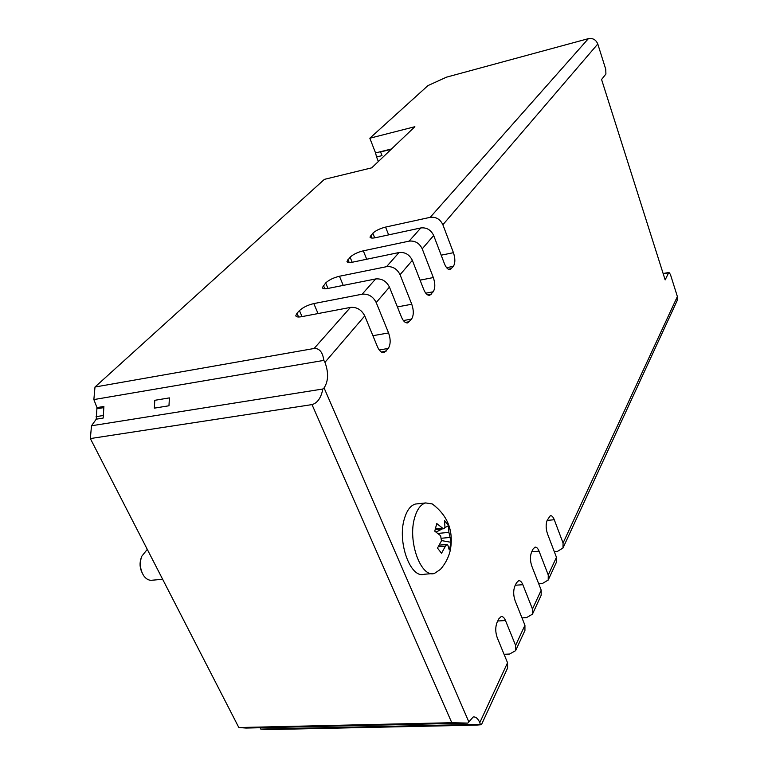 <?xml version="1.0" encoding="UTF-8"?>
<svg xmlns="http://www.w3.org/2000/svg" width="768" height="768" viewBox="0 0 768 768"><rect width="100%" height="100%" fill="white"/><g stroke="black" fill="none" stroke-linecap="round" stroke-linejoin="round"><path stroke-width="1.15" d="M147.274 549.36L141.629 556.464C139.469 563.434 140.16 569.837 143.674 575.683C146.208 579.216 149.146 580.723 152.496 580.186L162.653 579.293M141.917 572.323C139.786 567.811 139.498 563.146 141.062 558.298L141.072 558.278M480.269 724.32L481.459 724.675L476.515 725.107L267.725 729.6L260.774 729.101L480.269 724.32L479.798 722.611C477.946 718.493 475.747 716.621 473.184 716.976L467.827 723.091L246.096 728.054L238.829 727.536L451.795 722.707L312 404.602C317.472 403.066 321.091 397.872 322.838 389.011L324.077 387.917C328.426 381.206 328.723 372.682 324.96 362.333L323.837 360.403L93.859 399.581L94.992 387.024L314.093 348.49L350.448 307.411L301.517 316.704C298.118 317.29 296.198 316.982 295.776 315.763L296.976 313.219L299.462 310.608C303.014 307.344 307.795 305.011 313.814 303.59L362.141 294.202C368.39 293.664 373.075 296.448 376.205 302.544L388.57 332.928C390.778 339.322 390.672 344.496 388.272 348.442L384.173 352.57C381.629 353.011 379.382 351.062 377.434 346.704L364.752 315.907C361.546 309.725 356.784 306.893 350.448 307.411M417.773 503.789L415.526 504.029C410.592 505.411 406.877 510.326 404.381 518.765C397.075 542.016 410.525 578.986 424.224 574.253L431.981 573.629M414.653 517.709C407.462 541.037 420.883 578.17 434.438 573.427L440.438 569.376C445.219 563.914 448.493 557.654 450.24 550.598C453.878 531.226 447.888 515.674 432.269 503.933L425.664 502.934C420.778 504.307 417.101 509.242 414.653 517.709M435.571 506.39L432.269 503.933M435.485 528.806L442.57 528.115L436.752 523.555L434.774 531.168L440.63 535.738L441.456 540.883L437.491 548.093L441.533 553.258L445.469 546.067L438.365 546.72M442.57 528.115L444.067 528.72L444.941 527.174L444.528 520.55L448.483 525.754L448.906 532.378L451.152 542.342L449.261 549.936L447.821 545.078L446.861 544.445L445.469 546.067M430.205 217.325C435.946 216.682 440.17 219.158 442.877 224.746L453.437 252.682C455.338 258.528 455.318 263.088 453.389 266.333L450.288 269.53C448.138 269.885 446.198 267.965 444.461 263.779L433.67 235.488C430.906 229.834 426.614 227.318 420.806 227.942L375.638 237.677C372.269 238.349 370.387 238.166 369.984 237.12L372.845 233.194C375.792 230.534 380.026 228.499 385.565 227.088L430.205 217.325L588.384 38.65C592.829 37.92 595.958 39.706 597.782 43.997L605.741 69.245L605.914 74.026L601.574 79.498L665.155 279.898L668.64 272.803L668.986 272.458L670.406 274.426L677.376 296.534L677.107 300.72L563.078 547.805M422.227 248.842L433.325 277.555C435.322 283.574 435.283 288.317 433.21 291.782L429.821 295.248C427.555 295.622 425.52 293.693 423.715 289.45L412.349 260.362C409.45 254.544 405.014 251.933 399.043 252.528L352.675 262.157C349.296 262.81 347.395 262.589 346.982 261.485L350.093 257.203C353.213 254.362 357.619 252.23 363.312 250.819L409.123 241.133C415.018 240.528 419.395 243.091 422.227 248.842L433.67 235.488M400.061 274.704L411.763 304.234C413.856 310.435 413.789 315.389 411.562 319.075L407.837 322.848C405.437 323.261 403.306 321.322 401.434 317.021L389.443 287.098C386.39 281.107 381.802 278.39 375.648 278.947L328.032 288.432C324.634 289.056 322.733 288.787 322.31 287.635L325.69 282.941C329.011 279.898 333.6 277.67 339.456 276.25L386.496 266.698C392.563 266.122 397.085 268.79 400.061 274.704L412.349 260.362M504.067 654.307L509.597 654.038L515.626 650.65L515.597 645.398L505.488 620.534C504.259 617.645 502.819 616.33 501.158 616.57L498.768 618.902L497.098 622.31C495.274 626.986 495.302 632.093 497.213 637.651L507.542 662.765L507.59 668.054L481.469 724.656M521.99 617.885L526.56 617.606L532.445 614.189L532.464 609.024L522.835 584.698C521.626 581.798 520.224 580.464 518.64 580.694L516.49 582.797L514.925 585.984C513.226 590.371 513.283 595.267 515.098 600.682L524.938 625.258L524.938 630.461L515.731 650.419M538.694 583.757L542.438 583.478L548.198 580.051L548.256 574.973L539.059 551.165C537.869 548.266 536.515 546.922 534.989 547.152L533.059 549.043L531.6 552.019C530.006 556.147 530.074 560.851 531.811 566.131L541.21 590.179L541.162 595.296L532.55 613.958M554.323 551.722L557.347 551.462L562.982 548.026L563.069 543.034L554.266 519.725C553.114 516.826 551.798 515.482 550.33 515.693L547.21 520.205C545.722 524.093 545.808 528.614 547.469 533.77L556.454 557.309L556.378 562.339L548.304 579.83M436.061 532.07L442.31 528.893M444.902 527.578L448.483 525.754M441.581 540.586L451.152 542.342M169.392 397.891L168.97 405.773L169.392 397.891L154.781 400.31L154.339 408.144L168.97 405.773M103.171 418.061L103.891 406.464L103.171 418.061L96.24 419.184L96.97 407.616L93.859 399.581M103.891 406.464L96.97 407.616M378.346 161.539L376.57 156.979L382.013 155.626L380.592 151.958L381.005 151.574L375.552 152.928L369.83 138.221L427.968 85.594L446.534 77.155L588.384 38.65M94.992 387.024L324.394 179.357L371.741 167.827L414.874 126.71L369.83 138.221M260.774 729.101L260.179 727.738M312 404.602L90.346 438.566L91.498 425.77L322.838 389.011M91.498 425.77L96.24 419.184M380.592 151.958L391.152 149.328M90.346 438.566L238.829 727.536M376.57 156.979L375.552 152.928M467.827 723.091L451.795 722.707M323.837 360.403C322.694 352.176 319.44 348.202 314.093 348.49M391.555 148.944L381.005 151.574M597.782 43.997L442.877 224.746M389.443 287.098L376.205 302.544M364.752 315.907L324.96 362.333M324.077 387.917L468.662 721.488M479.798 722.611L507.542 662.765M515.597 645.398L524.938 625.258M532.464 609.024L541.21 590.179M548.256 574.973L556.454 557.309M563.069 543.034L677.376 296.534M437.894 533.434L448.906 532.378M449.731 537.475L441.811 538.214M103.69 407.635L96.768 408.787M96.067 416.678L102.998 415.546M663.216 273.782L668.64 272.803M302.045 316.598L299.462 310.608M313.814 303.59L318.058 313.565M296.976 313.219L298.608 317.002M372.902 335.702L388.57 332.928M388.272 348.442L379.238 349.987M381.341 352.022L386.064 351.226M405.35 322.406L409.517 321.658M397.382 306.922L411.763 304.234M411.562 319.075L403.382 320.554M327.994 288.442L325.69 282.941M339.456 276.25L343.248 285.398M323.386 285.37L324.806 288.768M352.157 262.262L350.093 257.203M363.312 250.819L366.71 259.238M347.942 259.469L349.19 262.522M427.613 294.874L431.309 294.182M420.077 280.147L433.325 277.555M433.21 291.782L425.77 293.194M441.187 255.178L453.437 252.682M453.389 266.333L446.602 267.677M448.33 269.222L451.613 268.579M374.707 237.859L372.845 233.194M385.565 227.088L388.637 234.874M370.848 235.315L371.942 238.07M505.488 620.534L497.741 621.005M522.835 584.698L515.29 585.245M539.059 551.165L531.706 551.789M554.266 519.725L547.114 520.416M409.123 241.133L420.806 227.942M386.496 266.698L399.043 252.528M362.141 294.202L375.648 278.947M415.526 504.029L425.664 502.934M439.296 545.136L446.861 544.445M435.264 529.574L443.827 528.739M663.13 273.514L668.986 272.458M383.578 352.666L384.173 352.57M407.338 322.944L407.837 322.848"/></g></svg>
